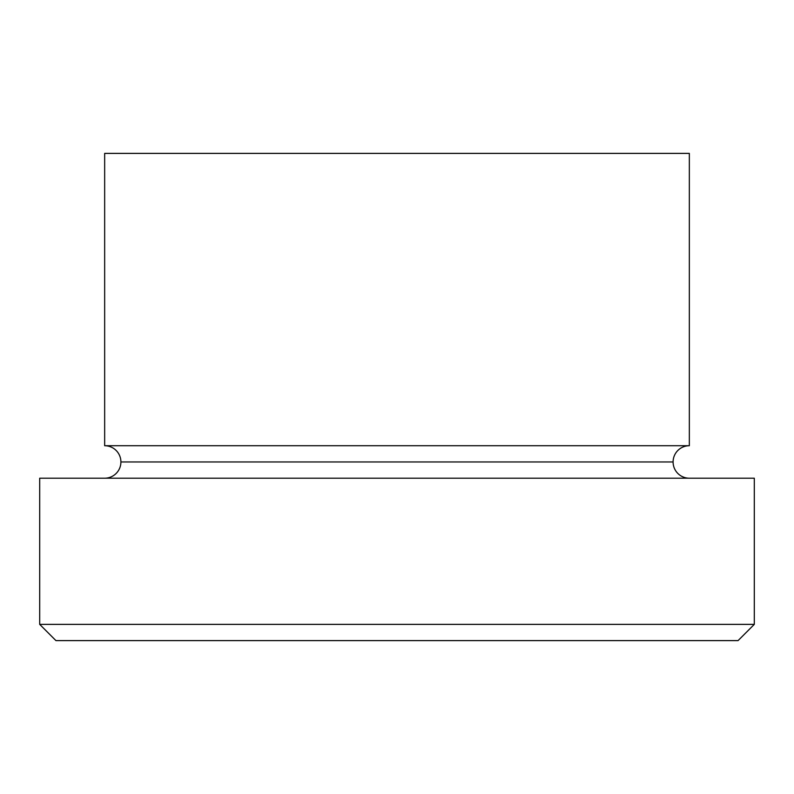 <?xml version="1.0" encoding="UTF-8"?>
<svg xmlns="http://www.w3.org/2000/svg" width="794" height="794" viewBox="0 0 794 794"><rect width="100%" height="100%" fill="white"/><g stroke="black" fill="none" stroke-linecap="round" stroke-linejoin="round"><path stroke-width="1.19" d="M39.7 624.372L55.937 640.609L738.063 640.609L754.3 624.372L39.7 624.372L754.3 624.372L754.3 478.206L39.7 478.206L39.7 624.372L39.7 478.206L754.3 478.206L754.3 624.372L738.063 640.609L55.937 640.609L39.7 624.372M120.906 461.959A16.237 16.237 0 0 1 104.659 478.206A16.237 16.237 0 0 0 120.906 461.959A16.237 16.237 0 0 0 104.659 445.722A16.237 16.237 0 0 1 120.906 461.959L673.094 461.959A16.237 16.237 0 0 1 689.341 445.722L689.341 153.391L104.659 153.391L104.659 445.722L689.341 445.722A16.237 16.237 0 0 0 673.094 461.959L120.906 461.959M689.341 478.206A16.237 16.237 0 0 1 673.094 461.959A16.237 16.237 0 0 0 689.341 478.206M104.659 153.391L689.341 153.391L689.341 445.722L104.659 445.722L104.659 153.391"/></g></svg>
